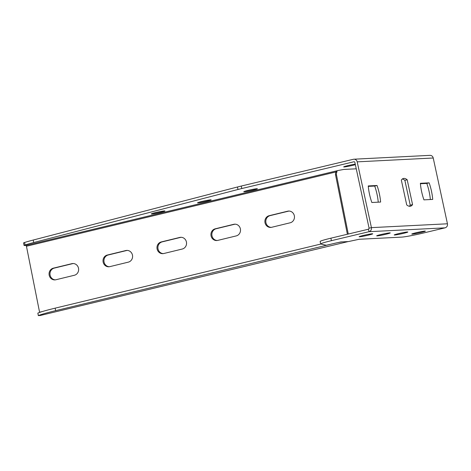 <?xml version="1.0" encoding="UTF-8"?>
<svg xmlns="http://www.w3.org/2000/svg" width="471" height="471" viewBox="0 0 471 471"><rect width="100%" height="100%" fill="white"/><g stroke="black" fill="none" stroke-linecap="round" stroke-linejoin="round"><path stroke-width="0.71" d="M348.263 234.034L336.488 174.906A4.245 3.956 86.6 0 1 336.936 171.886L336.017 171.939C336.406 171.085 337.159 170.596 338.272 170.473L343.753 169.436L356.253 168.806M353.921 159.204L429.946 155.353A3.397 3.185 87.1 0 1 433.226 158.003L447.45 223.79C447.703 225.845 446.902 227.199 445.06 227.846L422.982 233.116A16.98 1.007 -12.2 0 1 401.604 237.119L359.208 239.268L348.422 241.564L340.821 241.947L326.309 245.25L320.751 244.031A16.98 1.007 -12.2 0 1 320.68 243.96A16.98 1.007 -12.2 0 1 331.425 240.669L369.034 231.691C370.877 231.043 371.672 229.695 371.425 227.634L357.201 161.853A3.397 3.185 -92.9 0 0 353.38 159.28L241.258 186.051A16.98 1.007 167.8 0 0 237.466 186.993L33.211 240.039A30.556 1.813 167.8 0 0 24.551 242.5A7.93 0.471 167.8 0 0 23.55 242.959L24.086 245.444A7.93 0.471 167.8 0 0 24.586 245.503L25.982 245.432L26.447 246.245L39.617 312.432M380.615 202.053L371.843 202.495A23.768 8.078 -103.4 0 1 368.257 185.933L377.03 185.486A23.768 8.078 -103.4 0 1 380.615 202.053M420.368 183.296L429.14 182.854A23.768 8.078 -103.4 0 1 432.719 199.416L423.947 199.863A23.768 8.078 -103.4 0 1 420.368 183.296M407.191 179.775L412.561 204.62A23.768 8.078 -103.4 0 1 410.477 206.227A23.768 8.078 -103.4 0 1 406.714 204.92L401.339 180.069A23.768 8.078 -103.4 0 1 403.429 178.468A23.768 8.078 -103.4 0 1 407.191 179.775L404.86 180.334L410.235 205.179L412.561 204.62M368.298 186.369L374.704 186.045L377.03 185.486M374.704 186.045A23.768 8.078 -103.4 0 1 378.248 202.171M420.403 183.731L426.808 183.407L429.14 182.854M426.808 183.407A23.768 8.078 -103.4 0 1 430.353 199.533M402.328 178.998A23.768 8.078 -103.4 0 1 404.86 180.334M410.235 205.179A23.768 8.078 -103.4 0 1 409.252 206.251M320.68 243.96L320.145 241.476A16.98 1.007 -12.2 0 1 330.889 238.185L368.493 229.206L369.093 228.194L354.869 162.407A0.848 0.795 -92.9 0 0 353.915 161.765L241.794 188.535A16.98 1.007 167.8 0 0 238.002 189.477L33.747 242.524A30.556 1.813 167.8 0 0 25.087 244.985A7.93 0.471 167.8 0 0 24.086 245.444M244.214 191.75A6.959 0.412 167.8 0 0 251.844 190.372A6.959 0.412 167.8 0 0 257.384 188.759A6.959 0.412 167.8 0 0 250.495 189.825A6.959 0.412 167.8 0 0 243.778 191.697A6.959 0.412 167.8 0 0 244.214 191.75M355.24 164.12A6.959 0.412 167.8 0 0 347.804 165.633A6.959 0.412 167.8 0 0 343.677 166.917A6.959 0.412 167.8 0 0 344.113 166.964A6.959 0.412 167.8 0 0 355.364 164.685M151.762 213.958A6.959 0.412 167.8 0 0 159.386 212.58A6.959 0.412 167.8 0 0 164.932 210.967A6.959 0.412 167.8 0 0 158.038 212.032A6.959 0.412 167.8 0 0 151.321 213.911A6.959 0.412 167.8 0 0 151.762 213.958M197.985 202.854A6.959 0.412 167.8 0 0 205.615 201.476A6.959 0.412 167.8 0 0 211.155 199.863A6.959 0.412 167.8 0 0 204.267 200.929A6.959 0.412 167.8 0 0 197.549 202.801A6.959 0.412 167.8 0 0 197.985 202.854M347.38 234.246L335.57 174.959A4.245 3.956 86.6 0 1 336.017 171.939L336.294 171.532M336.936 171.886L336.953 170.885M40.123 315.505L38.386 315.594A30.556 1.813 -12.2 0 1 55.684 310.648L333.774 243.531A6.788 0.4 -12.2 0 1 342.458 241.882L343.524 241.811M38.328 315.635L37.851 313.109A30.556 1.813 -12.2 0 1 55.148 308.158L320.816 244.043M127.164 250.413A5.94 5.54 -93.4 0 0 126.705 250.501L108.206 254.999A5.94 5.54 -93.4 0 0 103.961 261.37A5.94 5.54 -93.4 0 0 109.366 266.733M125.786 250.554L107.288 255.052A5.94 5.54 -93.4 0 0 103.072 261.67A5.94 5.54 -93.4 0 0 108.907 266.78A5.94 5.54 -93.4 0 0 109.825 266.639L128.324 262.141A5.94 5.54 -93.4 0 0 132.539 255.529A5.94 5.54 -93.4 0 0 126.705 250.419A5.94 5.54 -93.4 0 0 125.786 250.554L126.705 250.501M181.123 237.296A5.94 5.54 -93.4 0 0 180.664 237.384L162.165 241.882A5.94 5.54 -93.4 0 0 157.92 248.252A5.94 5.54 -93.4 0 0 163.319 253.61M179.745 237.437L161.247 241.935A5.94 5.54 -93.4 0 0 157.031 248.547A5.94 5.54 -93.4 0 0 162.86 253.657A5.94 5.54 -93.4 0 0 163.778 253.522L182.283 249.024A5.94 5.54 -93.4 0 0 186.492 242.406A5.94 5.54 -93.4 0 0 180.664 237.302A5.94 5.54 -93.4 0 0 179.745 237.437L180.664 237.384M235.082 224.172A5.94 5.54 -93.4 0 0 234.617 224.261L216.118 228.759A5.94 5.54 -93.4 0 0 211.873 235.129A5.94 5.54 -93.4 0 0 217.278 240.493M233.698 224.32L215.2 228.818A5.94 5.54 -93.4 0 0 210.984 235.429A5.94 5.54 -93.4 0 0 216.819 240.54A5.94 5.54 -93.4 0 0 217.737 240.404L236.236 235.906A5.94 5.54 -93.4 0 0 240.451 229.289A5.94 5.54 -93.4 0 0 234.617 224.178A5.94 5.54 -93.4 0 0 233.698 224.32L234.617 224.261M289.035 211.055A5.94 5.54 -93.4 0 0 288.576 211.143L270.077 215.641A5.94 5.54 -93.4 0 0 265.832 222.012A5.94 5.54 -93.4 0 0 271.231 227.375M287.657 211.202L269.159 215.7A5.94 5.54 -93.4 0 0 264.943 222.312A5.94 5.54 -93.4 0 0 270.778 227.422A5.94 5.54 -93.4 0 0 271.696 227.281L290.195 222.783A5.94 5.54 -93.4 0 0 294.41 216.171A5.94 5.54 -93.4 0 0 288.576 211.061A5.94 5.54 -93.4 0 0 287.657 211.202L288.576 211.143M73.211 263.53A5.94 5.54 -93.4 0 0 72.746 263.619L54.247 268.117A5.94 5.54 -93.4 0 0 50.008 274.487A5.94 5.54 -93.4 0 0 55.407 279.851M71.833 263.672L53.329 268.17A5.94 5.54 -93.4 0 0 49.119 274.787A5.94 5.54 -93.4 0 0 54.948 279.898A5.94 5.54 -93.4 0 0 55.866 279.762L74.365 275.264A5.94 5.54 -93.4 0 0 78.58 268.647A5.94 5.54 -93.4 0 0 72.752 263.536A5.94 5.54 -93.4 0 0 71.833 263.672L72.746 263.619M407.386 231.973A6.959 0.412 -12.2 0 1 407.821 232.026A6.959 0.412 -12.2 0 1 401.104 233.899A6.959 0.412 -12.2 0 1 394.215 234.97A6.959 0.412 -12.2 0 1 399.755 233.351A6.959 0.412 -12.2 0 1 407.386 231.973M389.841 232.862A6.959 0.412 -12.2 0 1 390.276 232.915A6.959 0.412 -12.2 0 1 383.559 234.788A6.959 0.412 -12.2 0 1 376.67 235.853A6.959 0.412 -12.2 0 1 382.211 234.24A6.959 0.412 -12.2 0 1 389.841 232.862M424.93 231.09A6.959 0.412 -12.2 0 1 425.366 231.137A6.959 0.412 -12.2 0 1 418.648 233.01A6.959 0.412 -12.2 0 1 411.76 234.081A6.959 0.412 -12.2 0 1 417.3 232.468A6.959 0.412 -12.2 0 1 424.93 231.09M372.296 233.751A6.959 0.412 -12.2 0 1 372.732 233.799A6.959 0.412 -12.2 0 1 366.014 235.677A6.959 0.412 -12.2 0 1 359.126 236.742A6.959 0.412 -12.2 0 1 364.666 235.129A6.959 0.412 -12.2 0 1 372.296 233.751M433.226 158.003L357.201 161.853M447.45 223.79L371.425 227.634L369.093 228.194M25.087 244.985L24.551 242.5M33.747 242.524L33.211 240.039M238.002 189.477L237.466 186.993M241.794 188.535L241.258 186.051M338.272 170.473L25.982 245.432M336.017 171.939L26.447 246.245M55.148 308.158L55.684 310.648M37.851 313.109L38.386 315.594M348.122 241.582L39.976 315.546M335.57 174.959L336.488 174.906M42.467 311.514L39.582 312.208M107.288 255.052L108.206 254.999M161.247 241.935L162.165 241.882M215.2 228.818L216.118 228.759M269.159 215.7L270.077 215.641M53.329 268.17L54.247 268.117M368.493 229.206L369.034 231.691L445.06 227.846M330.889 238.185L331.425 240.669M40.053 315.535L348.157 241.576"/></g></svg>
